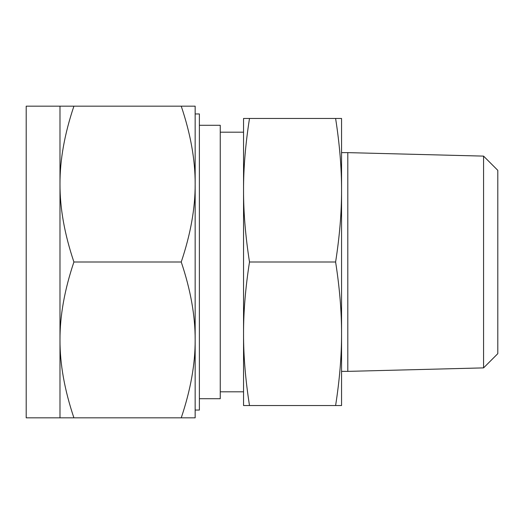<?xml version="1.0" encoding="UTF-8"?>
<svg xmlns="http://www.w3.org/2000/svg" width="524" height="524" viewBox="0 0 524 524"><rect width="100%" height="100%" fill="white"/><g stroke="black" fill="none" stroke-linecap="round" stroke-linejoin="round"><path stroke-width="0.79" d="M249.496 118.47C245.487 144.146 243.503 168.066 243.549 190.232L243.549 118.47L341.556 118.47L341.556 405.53L335.609 405.53C339.618 379.854 341.602 355.934 341.556 333.768C341.602 311.597 339.618 287.676 335.609 262C339.618 236.324 341.602 212.403 341.556 190.232C341.602 168.066 339.618 144.146 335.609 118.47M249.496 405.53L243.549 405.53L243.549 190.232C243.503 212.403 245.487 236.324 249.496 262C245.487 287.676 243.503 311.597 243.549 333.768C243.503 355.934 245.487 379.854 249.496 405.53L335.609 405.53M249.496 262L335.609 262M483.573 367.887L483.573 156.113L497.8 170.339L497.8 353.661L483.573 367.887L347.805 371.372L347.805 152.628L341.556 152.628M199.382 398.712L220.25 398.712L220.25 125.288L199.382 125.288M195.157 113.957L199.382 113.957L199.382 410.043L195.157 410.043M59.991 106.169L26.2 106.169L26.2 417.831L59.991 417.831L59.991 106.169L73.91 106.169C64.531 134.046 59.893 160.017 59.991 184.081C59.893 208.152 64.531 234.123 73.91 262C64.531 289.877 59.893 315.848 59.991 339.919C59.893 363.984 64.531 389.954 73.91 417.831L59.991 417.831M181.238 106.169L195.157 106.169L195.157 417.831L181.238 417.831C190.618 389.954 195.256 363.984 195.157 339.919C195.256 315.848 190.618 289.877 181.238 262C190.618 234.123 195.256 208.152 195.157 184.081C195.256 160.017 190.618 134.046 181.238 106.169L73.91 106.169M181.238 417.831L73.91 417.831M181.238 262L73.91 262M347.805 371.372L341.556 371.372M483.573 156.113L347.805 152.628M243.549 132.186L220.25 132.186M243.549 391.814L220.25 391.814"/></g></svg>

